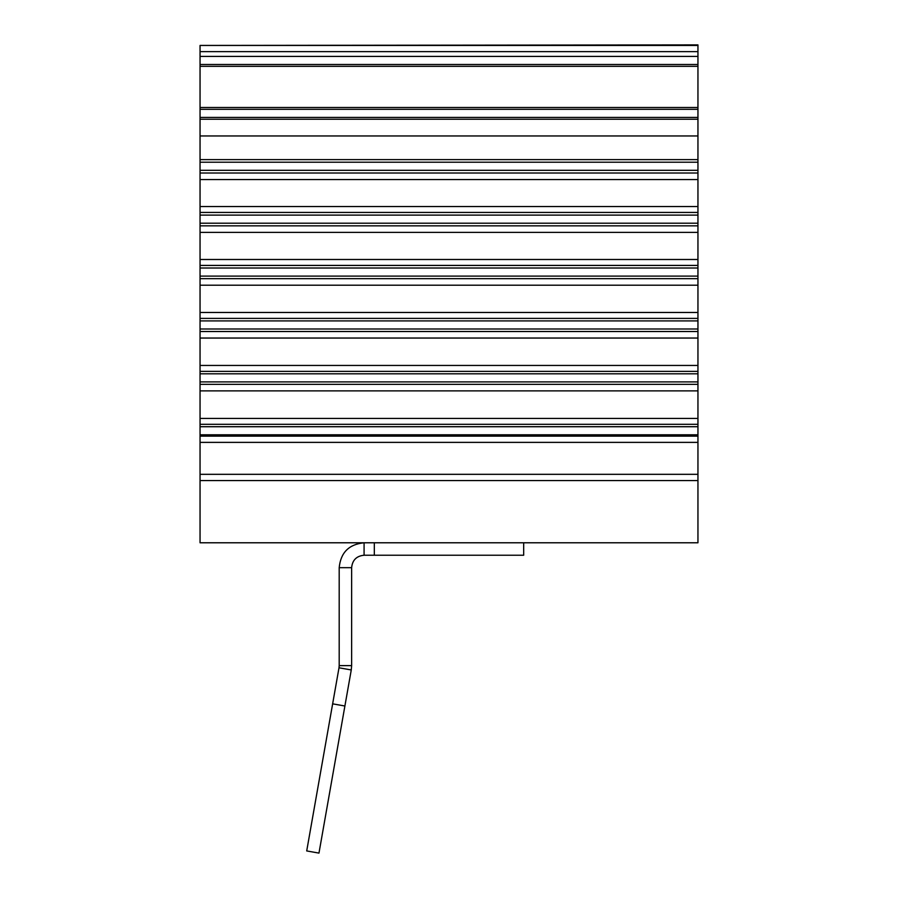 <?xml version="1.0" encoding="UTF-8"?>
<svg xmlns="http://www.w3.org/2000/svg" width="898" height="898" viewBox="0 0 898 898"><rect width="100%" height="100%" fill="white"/><g stroke="black" fill="none" stroke-linecap="round" stroke-linejoin="round"><path stroke-width="1.35" d="M697.948 45.439L200.052 45.439L697.948 44.9L697.948 159.631L200.052 159.631L200.052 542.785L697.948 542.785L697.948 480.553L200.052 480.553M697.948 159.631L697.948 426.718L200.052 426.718M200.052 45.439L200.052 159.631M697.948 56.417L200.052 56.417M697.948 64.499L200.052 64.499M697.948 66.329L200.052 66.329M697.948 107.491L200.052 107.491M697.948 109.309L200.052 109.309M697.948 117.402L200.052 117.402M697.948 119.232L200.052 119.232M697.948 162.212L200.052 162.212M697.948 170.306L200.052 170.306M697.948 215.116L200.052 215.116M697.948 223.209L200.052 223.209M697.948 268.019L200.052 268.019M697.948 276.101L200.052 276.101M697.948 320.912L200.052 320.912M697.948 329.005L200.052 329.005M697.948 373.815L200.052 373.815M697.948 381.908L200.052 381.908M697.948 426.718L697.948 434.812L200.052 434.812M697.948 434.812L697.948 480.553M339.197 567.682L339.197 665.631L351.634 665.631L351.634 567.682C352.375 560.116 356.528 555.974 364.083 555.233L364.083 542.785C348.963 544.267 340.668 552.562 339.197 567.682L351.634 567.682M523.68 542.785L523.68 555.233L364.083 555.233M374.32 542.785L374.32 555.233M339.197 665.631L339.006 667.786L351.264 669.953L351.634 665.631M344.899 706.008L318.97 853.1L306.712 850.934L332.642 703.841L344.899 706.008L351.264 669.953M339.006 667.786L332.642 703.841M697.948 390.877L200.052 390.877M697.948 338.041L200.052 338.041M697.948 285.205L200.052 285.205M697.948 232.38L200.052 232.38M697.948 179.555L200.052 179.555M697.948 51.635L200.052 51.635M697.948 135.957L200.052 135.957M697.948 173.011L200.052 173.011M697.948 206.54L200.052 206.54M697.948 212.444L200.052 212.444M697.948 225.847L200.052 225.847M697.948 259.5L200.052 259.5M697.948 265.415L200.052 265.415M697.948 278.672L200.052 278.672M697.948 312.47L200.052 312.47M697.948 318.386L200.052 318.386M697.948 331.508L200.052 331.508M697.948 365.441L200.052 365.441M697.948 371.357L200.052 371.357M697.948 384.344L200.052 384.344M697.948 418.412L200.052 418.412M697.948 424.316L200.052 424.316M697.948 436.147L200.052 436.147M697.948 442.377L200.052 442.377M697.948 474.324L200.052 474.324"/></g></svg>
